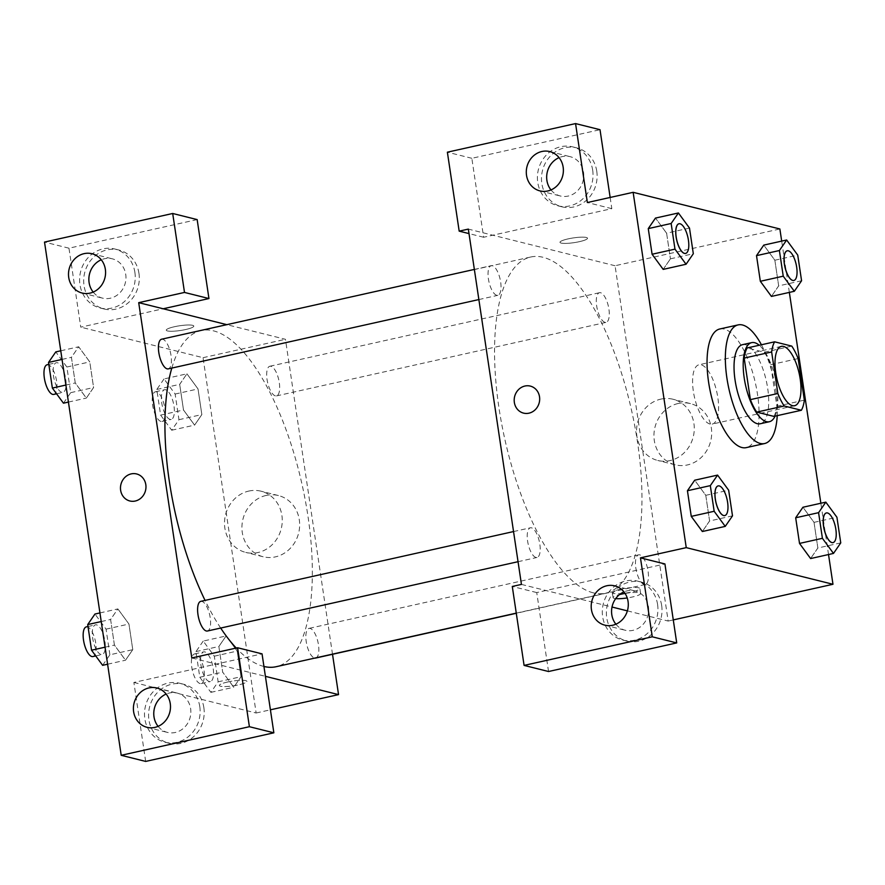<?xml version="1.0" encoding="UTF-8"?>
<svg xmlns="http://www.w3.org/2000/svg" width="885" height="885" viewBox="0 0 885 885"><rect width="100%" height="100%" fill="white"/><g stroke="black" fill="none" stroke-linecap="round" stroke-linejoin="round"><path stroke-width="0.66" stroke-dasharray="4.42 3.32" d="M710.013 424.037A30.389 11.472 -102.6 0 1 693.829 394.157A30.389 11.472 -102.6 0 1 698.973 364.775A30.389 11.472 -102.6 0 1 716.784 391.933A30.389 11.472 -102.6 0 1 712.215 424.092A30.389 11.472 -102.6 0 1 710.013 424.037M773.899 416.392A39.228 14.802 -102.6 0 0 776.875 406.259L770.669 364.709A39.228 14.802 -102.6 0 0 764.308 352.241L747.15 347.96M775.061 416.138A40.522 15.288 77.4 0 0 775.448 378.846A40.522 15.288 77.4 0 0 759.241 345.261M742.548 344.663A40.522 15.288 -102.6 0 1 766.299 380.882A40.522 15.288 -102.6 0 1 760.193 423.76M770.669 364.709L798.137 358.58M776.875 406.259L804.343 400.131M764.308 352.241L791.776 346.112M761.421 344.774A60.777 22.933 -102.6 0 1 777.229 415.651M719.826 328.977A60.777 22.933 -102.6 0 1 755.447 383.305A60.777 22.933 -102.6 0 1 746.298 447.622M709.593 520.933L702.358 531.498L709.604 520.966L705.776 495.323L694.714 480.212M732.503 515.855L709.604 520.966L705.776 495.323L694.692 480.212L687.446 490.777M840.75 542.892L817.862 548.003L810.605 558.535L817.851 547.97L814.023 522.36L802.961 507.249M817.862 548.003L814.023 522.36L802.938 507.249L795.703 517.813M689.492 228.076L666.604 233.186L670.432 258.829L666.604 233.186L655.508 218.075L666.593 233.209M663.175 269.361L670.432 258.829L663.219 269.35L652.09 254.216M828.526 554.53L820.86 503.255M789.354 292.393L781.687 241.107M801.578 280.755L778.678 285.866L771.432 296.398L778.667 285.833L774.851 260.223L763.788 245.101M778.678 285.866L774.851 260.223L763.766 245.112L756.52 255.677M579.354 241.671A13.928 2.401 171.5 0 0 587.518 238.22A13.928 2.401 171.5 0 0 573.392 237.91A13.928 2.401 171.5 0 0 559.973 242.335A13.928 2.401 171.5 0 0 579.354 241.671A13.928 2.401 -8.5 0 1 559.973 242.346A13.928 2.401 -8.5 0 1 573.392 237.91A13.928 2.401 -8.5 0 1 587.518 238.22A13.928 2.401 -8.5 0 1 579.354 241.682M610.152 197.455L611.823 208.65L483.63 237.257L471.838 158.293L600.019 129.697M611.823 208.65L587.363 202.543M627.388 610.871L668.164 621.06L615.064 265.743L779.873 228.972M615.064 265.743L468.331 229.104M596.767 171.214A30.389 27.656 -76 0 0 576.655 147.861A30.389 27.656 -76 0 0 542.461 170.639A30.389 27.656 -76 0 0 561.931 206.825A30.389 27.656 -76 0 0 596.767 171.214M592.684 170.197A30.389 27.656 104 0 1 557.86 205.807A30.389 27.656 104 0 1 538.39 169.621A30.389 27.656 104 0 1 572.584 146.844A30.389 27.656 104 0 1 592.684 170.197M550.99 189.932A20.255 18.441 -76 0 0 560.305 195.983A20.255 18.441 -76 0 0 568.17 196.061A20.255 18.441 -76 0 0 583.735 176.524A20.255 18.441 -76 0 0 570.128 156.667A20.255 18.441 -76 0 0 562.274 156.59A20.255 18.441 -76 0 0 559.066 157.63M471.838 158.293L447.379 152.187M483.63 237.257L469.006 233.596M678.22 403.483A31.539 28.696 -76 0 0 653.982 433.904A31.539 28.696 -76 0 0 675.167 464.813A31.539 28.696 -76 0 0 710.666 441.161A31.539 28.696 -76 0 0 690.455 403.604A31.539 28.696 -76 0 0 678.22 403.483M668.164 621.06L673.286 619.909M660.807 399.135A31.539 28.696 104 0 1 673.042 399.257A31.539 28.696 104 0 1 693.254 436.814A31.539 28.696 104 0 1 657.765 460.465A31.539 28.696 104 0 1 636.569 429.557A31.539 28.696 104 0 1 660.807 399.135M625.075 593.437A13.928 2.401 -8.5 0 1 640.618 593.525A13.928 2.401 -8.5 0 1 627.233 597.95M615.694 598.625A13.928 2.401 -8.5 0 1 613.073 597.64A13.928 2.401 -8.5 0 1 619.489 594.598M548.534 671.516L536.73 592.563L664.923 563.955M521.442 584.41L612.022 607.033M620.496 589.211A13.928 2.401 171.5 0 0 612.332 592.662A13.928 2.401 171.5 0 0 626.458 592.972A13.928 2.401 171.5 0 0 639.877 588.547A13.928 2.401 171.5 0 0 620.496 589.211M661.659 605.484A30.389 27.656 -76 0 0 641.559 582.12A30.389 27.656 -76 0 0 607.364 604.909A30.389 27.656 -76 0 0 626.834 641.094A30.389 27.656 -76 0 0 661.659 605.484M657.588 604.466A30.389 27.656 104 0 1 622.752 640.076A30.389 27.656 104 0 1 603.293 603.891A30.389 27.656 104 0 1 637.488 581.102A30.389 27.656 104 0 1 657.588 604.466M615.894 624.202A20.255 18.441 -76 0 0 625.208 630.253A20.255 18.441 -76 0 0 633.074 630.33A20.255 18.441 -76 0 0 648.639 610.783A20.255 18.441 -76 0 0 635.032 590.937A20.255 18.441 -76 0 0 627.166 590.848A20.255 18.441 -76 0 0 623.969 591.888M536.73 592.563L512.282 586.456M523.566 413.118L523.555 413.118A13.928 12.678 -76 0 0 523.566 413.118A13.928 12.678 -76 0 0 539.231 402.675A13.928 12.678 -76 0 0 530.314 386.092L530.303 386.092M496.75 295.291A15.2 5.73 -102.6 0 1 488.653 280.357A15.2 5.73 -102.6 0 1 491.23 265.666A15.2 5.73 -102.6 0 1 500.136 279.24A15.2 5.73 -102.6 0 1 497.846 295.324A15.2 5.73 -102.6 0 1 496.75 295.291M535.923 557.439A15.2 5.73 -102.6 0 1 527.836 542.494A15.2 5.73 -102.6 0 1 530.403 527.803A15.2 5.73 -102.6 0 1 539.308 541.377A15.2 5.73 -102.6 0 1 537.018 557.462A15.2 5.73 -102.6 0 1 535.923 557.439M604.997 322.328A15.2 5.73 -102.6 0 1 596.91 307.394A15.2 5.73 -102.6 0 1 599.477 292.703A15.2 5.73 -102.6 0 1 608.382 306.276A15.2 5.73 -102.6 0 1 606.092 322.361A15.2 5.73 -102.6 0 1 604.997 322.328M644.18 584.476A15.2 5.73 -102.6 0 1 636.083 569.531A15.2 5.73 -102.6 0 1 638.649 554.84A15.2 5.73 -102.6 0 1 647.554 568.413A15.2 5.73 -102.6 0 1 645.276 584.498A15.2 5.73 -102.6 0 1 644.18 584.476M593.326 592.861A172.21 64.981 -102.6 0 1 501.607 423.495A172.21 64.981 -102.6 0 1 530.746 257.004A172.21 64.981 -102.6 0 1 631.68 410.928A172.21 64.981 -102.6 0 1 605.76 593.16A172.21 64.981 -102.6 0 1 593.326 592.861M263.94 666.471A172.21 64.981 -102.6 0 1 263.708 666.416A172.21 64.981 -102.6 0 1 236.24 648.052M220.675 628.051A172.21 64.981 -102.6 0 1 205.055 600.395M171.812 368.072A172.21 64.981 -102.6 0 1 201.127 330.548A172.21 64.981 -102.6 0 1 302.05 484.482A172.21 64.981 -102.6 0 1 276.131 666.715M315.657 658.053A15.2 5.73 77.4 0 0 318.224 643.362A15.2 5.73 77.4 0 0 310.137 628.416A15.2 5.73 77.4 0 0 309.031 628.394A15.2 5.73 77.4 0 0 306.464 643.085A15.2 5.73 77.4 0 0 314.562 658.02A15.2 5.73 77.4 0 0 314.828 658.075M161.612 339.209A15.2 5.73 -102.6 0 1 170.517 352.794A15.2 5.73 -102.6 0 1 168.227 368.879M200.784 601.357A15.2 5.73 -102.6 0 1 209.69 614.931A15.2 5.73 -102.6 0 1 207.4 631.016M275.379 395.883A15.2 5.73 -102.6 0 1 267.292 380.937A15.2 5.73 -102.6 0 1 269.859 366.246A15.2 5.73 -102.6 0 1 278.764 379.831A15.2 5.73 -102.6 0 1 276.474 395.916A15.2 5.73 -102.6 0 1 275.379 395.883M191.813 657.964L265.411 676.339M332.517 654.292L285.446 339.298L226.825 324.662M129.841 500.976L129.852 500.976A13.928 12.678 -76 0 0 135.25 501.032A13.928 12.678 -76 0 0 145.959 487.591A13.928 12.678 -76 0 0 136.6 473.951L136.6 473.951M93.19 292.094A20.255 18.441 -76 0 0 102.505 298.134A20.255 18.441 -76 0 0 110.359 298.223A20.255 18.441 -76 0 0 125.936 278.675A20.255 18.441 -76 0 0 112.329 258.829A20.255 18.441 -76 0 0 104.463 258.741A20.255 18.441 -76 0 0 101.255 259.781M134.885 272.348A30.389 27.656 104 0 1 100.049 307.969A30.389 27.656 104 0 1 80.579 271.784A30.389 27.656 104 0 1 114.773 248.995A30.389 27.656 104 0 1 134.885 272.348M138.956 273.365A30.389 27.656 -76 0 0 118.855 250.012A30.389 27.656 -76 0 0 84.661 272.801A30.389 27.656 -76 0 0 104.131 308.987A30.389 27.656 -76 0 0 138.956 273.365M158.094 726.353A20.255 18.441 -76 0 0 167.409 732.404A20.255 18.441 -76 0 0 175.263 732.481A20.255 18.441 -76 0 0 190.839 712.945A20.255 18.441 -76 0 0 177.221 693.088A20.255 18.441 -76 0 0 166.159 694.05M199.789 706.617A30.389 27.656 104 0 1 164.953 742.227A30.389 27.656 104 0 1 145.483 706.042A30.389 27.656 104 0 1 179.677 683.264A30.389 27.656 104 0 1 199.789 706.617M203.86 707.635A30.389 27.656 -76 0 0 183.759 684.282A30.389 27.656 -76 0 0 149.565 707.06A30.389 27.656 -76 0 0 169.024 743.245A30.389 27.656 -76 0 0 203.86 707.635M145.671 761.421L133.867 682.457L262.048 653.86M197.156 219.591L68.964 248.198L80.767 327.151L163.172 308.765M68.964 248.198L44.516 242.081M60.755 350.792L78.677 346.787L71.419 357.319L75.258 382.962L86.343 398.106L93.589 387.508L89.761 361.899L78.677 346.765M62.05 359.41L71.419 357.319L75.258 382.962L86.343 398.073L93.6 387.541L89.761 361.899L78.677 346.787L71.431 357.352M164.035 378.935L156.789 389.466L160.616 415.109L171.701 430.221L178.958 419.689L175.13 394.046L164.035 378.935L186.934 373.824L179.677 384.356L183.505 409.998L194.589 425.143L201.835 414.545L198.019 388.935L186.934 373.802L179.688 384.389M203.218 641.072L195.961 651.603L199.8 677.246L210.884 692.358L218.13 681.826L214.303 656.183L203.218 641.072L226.106 635.961L218.861 646.526M195.961 651.603L218.849 646.492L222.688 672.135L233.773 687.247L241.03 676.715L237.191 651.072L226.106 635.961L218.849 646.492L222.688 672.135L233.773 687.28L241.019 676.693M218.13 681.826L241.03 676.715L237.191 651.072L226.106 635.939M99.939 612.929L117.86 608.924L110.603 619.456L114.43 645.099L125.515 660.21L132.761 649.656M107.594 664.215L125.515 660.21L132.772 649.678L128.945 624.036L117.86 608.902M102.627 665.321L109.884 654.789L132.772 649.678L128.945 624.036L117.86 608.924L110.614 619.489M101.222 621.558L110.603 619.456L114.43 645.099L125.515 660.243M133.867 682.457L256.141 713L203.041 357.684L80.767 327.151M266.197 495.423A31.539 28.696 -76 0 0 241.959 525.845A31.539 28.696 -76 0 0 263.144 556.753A31.539 28.696 -76 0 0 298.632 533.102A31.539 28.696 -76 0 0 278.432 495.545A31.539 28.696 -76 0 0 266.197 495.423M203.041 357.684L285.446 339.298M256.141 713L270.412 709.814M248.785 491.075A31.539 28.696 104 0 1 261.02 491.197A31.539 28.696 104 0 1 281.231 528.754A31.539 28.696 104 0 1 245.731 552.406A31.539 28.696 104 0 1 224.547 521.497A31.539 28.696 104 0 1 248.785 491.075M227.534 682.036A13.928 2.401 -8.5 0 1 246.915 681.384A13.928 2.401 -8.5 0 1 233.485 685.809A13.928 2.401 -8.5 0 1 219.358 685.499A13.928 2.401 -8.5 0 1 227.534 682.036M227.534 682.025A13.928 2.401 171.5 0 0 219.358 685.488A13.928 2.401 171.5 0 0 233.485 685.798A13.928 2.401 171.5 0 0 246.904 681.373A13.928 2.401 171.5 0 0 227.534 682.025M185.64 329.53A13.928 2.401 171.5 0 0 193.804 326.067A13.928 2.401 171.5 0 0 179.677 325.757A13.928 2.401 171.5 0 0 166.258 330.182A13.928 2.401 171.5 0 0 185.64 329.53A13.928 2.401 -8.5 0 1 166.258 330.194A13.928 2.401 -8.5 0 1 179.677 325.769A13.928 2.401 -8.5 0 1 193.815 326.078A13.928 2.401 -8.5 0 1 185.64 329.541M209.258 681.516A15.2 5.73 -102.6 0 1 201.172 666.571A15.2 5.73 -102.6 0 1 203.738 651.891A15.2 5.73 -102.6 0 1 212.643 665.465A15.2 5.73 -102.6 0 1 210.353 681.55A15.2 5.73 -102.6 0 1 209.258 681.516M199.8 677.246L222.688 672.135M210.884 692.358L233.773 687.247M214.303 656.183L237.191 651.072M200.11 683.563A15.2 5.73 -102.6 0 1 192.012 668.617A15.2 5.73 -102.6 0 1 194.589 653.927A15.2 5.73 -102.6 0 1 203.495 667.511A15.2 5.73 -102.6 0 1 201.205 683.585A15.2 5.73 -102.6 0 1 200.11 683.563M170.086 419.379A15.2 5.73 -102.6 0 1 161.988 404.434A15.2 5.73 -102.6 0 1 164.566 389.743A15.2 5.73 -102.6 0 1 173.471 403.328A15.2 5.73 -102.6 0 1 171.181 419.413A15.2 5.73 -102.6 0 1 170.086 419.379M156.789 389.466L179.677 384.356L183.505 409.998L194.6 425.11L201.846 414.578L198.019 388.935L186.934 373.824M160.616 415.109L183.505 409.998M171.701 430.221L194.6 425.11M178.958 419.689L201.846 414.578M175.13 394.046L198.019 388.935M160.926 421.426A15.2 5.73 -102.6 0 1 152.839 406.481A15.2 5.73 -102.6 0 1 155.406 391.79A15.2 5.73 -102.6 0 1 164.311 405.374A15.2 5.73 -102.6 0 1 162.021 421.448A15.2 5.73 -102.6 0 1 160.926 421.426M109.884 654.789L106.056 629.147L94.96 614.035M101.012 654.48A15.2 5.73 -102.6 0 1 92.914 639.534A15.2 5.73 -102.6 0 1 95.491 624.843A15.2 5.73 -102.6 0 1 104.397 638.428A15.2 5.73 -102.6 0 1 102.107 654.513A15.2 5.73 -102.6 0 1 101.012 654.48M105.061 647.189L114.43 645.099M106.056 629.147L128.945 624.036M86.332 626.89A15.2 5.73 -102.6 0 1 95.237 640.475A15.2 5.73 -102.6 0 1 92.947 656.548M63.454 403.184L70.712 392.652L66.873 367.01L55.788 351.898M61.828 392.343A15.2 5.73 -102.6 0 1 53.742 377.397A15.2 5.73 -102.6 0 1 56.308 362.706A15.2 5.73 -102.6 0 1 65.213 376.291A15.2 5.73 -102.6 0 1 62.935 392.376A15.2 5.73 -102.6 0 1 61.828 392.343M65.877 385.052L75.258 382.962M68.422 402.078L86.343 398.073M70.712 392.652L93.6 387.541M66.873 367.01L89.761 361.899M47.159 364.753A15.2 5.73 -102.6 0 1 56.065 378.337A15.2 5.73 -102.6 0 1 53.775 394.411M826.391 512.946A15.2 5.73 -102.6 0 1 835.263 526.531A15.2 5.73 -102.6 0 1 833.006 542.605M814.023 522.36L836.922 517.249M787.219 250.809A15.2 5.73 -102.6 0 1 796.08 264.394A15.2 5.73 -102.6 0 1 793.834 280.468M774.851 260.223L797.739 255.112M718.144 485.909A15.2 5.73 -102.6 0 1 727.005 499.494A15.2 5.73 -102.6 0 1 724.76 515.568M705.776 495.323L728.665 490.213M678.961 223.772A15.2 5.73 -102.6 0 1 687.833 237.357A15.2 5.73 -102.6 0 1 685.576 253.431M670.432 258.829L693.32 253.718M781.378 346.378L698.973 364.775M794.619 405.706L712.215 424.092M576.655 147.861L572.584 146.844M561.931 206.825L557.86 205.807M539.927 190.894L560.305 195.983M549.751 151.578L570.128 156.667M690.455 403.604L673.042 399.257M675.167 464.813L657.765 460.465M640.618 593.525L639.877 588.547M613.073 597.64L612.332 592.662M641.559 582.12L637.488 581.102M626.834 641.094L622.752 640.076M604.831 625.153L625.208 630.253M614.655 585.848L635.032 590.937M516.265 613.128L605.76 593.16M201.127 330.548L530.746 257.004M638.649 554.84L309.031 628.394M645.276 584.498L516.287 613.283M478.862 299.561L497.846 295.324M474.36 269.427L491.23 265.666M518.046 561.698L537.018 557.462M513.543 531.564L530.403 527.803M276.474 395.916L606.092 322.361M269.859 366.246L599.477 292.703M82.128 293.046L102.505 298.134M91.94 253.73L112.329 258.829M118.855 250.012L114.773 248.995M104.131 308.987L100.049 307.969M147.032 727.315L167.409 732.404M156.844 687.999L177.221 693.088M183.759 684.282L179.677 683.264M169.024 743.245L164.953 742.227M278.432 495.545L261.02 491.197M263.144 556.753L245.731 552.406M201.205 683.585L210.353 681.55M194.589 653.927L203.738 651.891M162.021 421.448L171.181 419.413M155.406 391.79L164.566 389.743M95.746 655.929L102.107 654.513M88.002 626.514L95.491 624.843M56.563 393.792L62.935 392.376M48.83 364.377L56.308 362.706"/><path stroke-width="1.33" d="M792.418 405.651A30.389 11.472 -102.6 0 1 776.233 375.76A30.389 11.472 -102.6 0 1 781.378 346.378A30.389 11.472 -102.6 0 1 799.188 373.547A30.389 11.472 -102.6 0 1 794.619 405.706A30.389 11.472 -102.6 0 1 792.418 405.651M804.343 400.131L798.137 358.58A39.228 14.802 -102.6 0 0 791.776 346.112L774.618 341.82A39.228 14.802 -102.6 0 0 771.643 351.964L777.849 393.504A39.228 14.802 -102.6 0 0 784.21 405.983L801.367 410.264A39.228 14.802 -102.6 0 0 804.343 400.131M771.643 351.964L744.174 358.093L750.38 399.633L777.849 393.504M784.21 405.983L756.741 412.111L773.899 416.392L801.367 410.264M756.741 412.111A39.228 14.802 -102.6 0 1 750.38 399.633M744.174 358.093A39.228 14.802 -102.6 0 1 747.15 347.96L774.618 341.82M759.241 345.261A40.522 15.288 77.4 0 0 751.708 342.628A40.522 15.288 77.4 0 0 744.23 378.105A40.522 15.288 77.4 0 0 769.353 421.725A40.522 15.288 77.4 0 0 775.061 416.138M769.353 421.725L760.193 423.76A40.522 15.288 -102.6 0 1 757.272 423.694A40.522 15.288 -102.6 0 1 735.07 380.141A40.522 15.288 -102.6 0 1 742.548 344.663L751.708 342.628M777.229 415.651A60.777 22.933 -102.6 0 1 764.607 443.54A60.777 22.933 -102.6 0 1 760.226 443.44A60.777 22.933 -102.6 0 1 727.846 383.659A60.777 22.933 -102.6 0 1 738.134 324.895A60.777 22.933 -102.6 0 1 761.421 344.774M764.607 443.54L746.298 447.622A60.777 22.933 -102.6 0 1 741.907 447.522A60.777 22.933 -102.6 0 1 709.538 387.741A60.777 22.933 -102.6 0 1 719.826 328.977L738.134 324.895M717.58 475.101L694.692 480.212L687.435 490.744L691.262 516.386L702.347 531.52L725.246 526.387L732.503 515.855L728.665 490.213L717.58 475.101L710.323 485.633L714.162 511.276L725.246 526.387M825.827 502.138L802.938 507.249L795.681 517.78L799.52 543.423L810.605 558.557L833.493 553.424L840.75 542.892L836.922 517.249L825.827 502.138L818.581 512.669L822.408 538.312L833.493 553.424M674.978 249.139L652.09 254.249L648.262 228.607L652.09 254.249L663.186 269.383L686.063 264.25L693.32 253.718L689.492 228.076L678.408 212.964L671.151 223.496L674.978 249.139L686.063 264.25M678.408 212.964L655.508 218.075L648.262 228.607L655.497 218.042M781.687 241.107L779.873 228.972L633.14 192.322L686.251 547.638L832.973 584.277L828.526 554.53M820.86 503.255L789.354 292.393M763.788 245.101L756.509 255.643L760.337 281.286L771.421 296.42L794.321 291.287L801.578 280.755L797.739 255.112L786.654 240.001L779.397 250.532L783.236 276.175L794.321 291.287M610.152 197.455L600.019 129.697L575.56 123.579L587.363 202.543L633.14 192.322M559.066 157.63A20.255 18.441 -76 0 0 550.99 189.932M547.793 190.972A20.255 18.441 -76 0 0 563.358 171.424A20.255 18.441 -76 0 0 549.751 151.578A20.255 18.441 -76 0 0 526.951 166.767A20.255 18.441 -76 0 0 539.927 190.894A20.255 18.441 -76 0 0 547.793 190.972M469.006 233.596L459.182 231.14L447.379 152.187L575.56 123.579M686.251 547.638L640.463 557.849L664.923 563.955L676.715 642.919L548.534 671.516L524.086 665.409L512.282 586.456L521.442 584.41L468.331 229.104L459.182 231.14M673.286 619.909L832.973 584.277M619.489 594.598A13.928 2.401 -8.5 0 1 621.237 594.178A13.928 2.401 -8.5 0 1 625.075 593.437M627.233 597.95A13.928 2.401 -8.5 0 1 615.694 598.625M612.022 607.033L627.388 610.871M623.969 591.888A20.255 18.441 -76 0 0 615.894 624.202M612.697 625.241A20.255 18.441 -76 0 0 628.261 605.694A20.255 18.441 -76 0 0 614.655 585.848A20.255 18.441 -76 0 0 591.855 601.037A20.255 18.441 -76 0 0 604.831 625.153A20.255 18.441 -76 0 0 612.697 625.241M640.463 557.849L652.267 636.802L524.086 665.409M676.715 642.919L652.267 636.802M530.314 386.092A13.928 12.678 -76 0 0 514.351 402.421A13.928 12.678 104 0 1 530.303 386.092A13.928 12.678 104 0 1 539.231 402.675A13.928 12.678 104 0 1 523.555 413.118A13.928 12.678 104 0 1 514.34 402.409A13.928 12.678 -76 0 0 523.555 413.118M236.24 648.052A172.21 64.981 -102.6 0 1 220.675 628.051M205.055 600.395A172.21 64.981 -102.6 0 1 171.812 368.072M516.265 613.128L276.131 666.715A172.21 64.981 -102.6 0 1 263.94 666.471M314.828 658.075A15.2 5.73 77.4 0 0 315.657 658.053L516.287 613.283M478.862 299.561L168.227 368.879A15.2 5.73 -102.6 0 1 167.132 368.846A15.2 5.73 -102.6 0 1 159.034 353.9A15.2 5.73 -102.6 0 1 161.612 339.209L474.36 269.427M518.046 561.698L207.4 631.016A15.2 5.73 -102.6 0 1 206.305 630.983A15.2 5.73 -102.6 0 1 198.218 616.048A15.2 5.73 -102.6 0 1 200.784 601.357L513.543 531.564M191.813 657.964L138.713 302.659L184.5 292.437L172.697 213.484L44.516 242.081L121.212 755.303L249.393 726.707L237.6 647.743L191.813 657.964M265.411 676.339L338.546 694.614L332.517 654.292M226.825 324.662L138.713 302.659M135.25 501.032A13.928 12.678 104 0 1 129.841 500.976A13.928 12.678 104 0 1 120.924 484.394A13.928 12.678 104 0 1 136.6 473.951A13.928 12.678 104 0 1 145.959 487.591A13.928 12.678 104 0 1 135.25 501.032M89.982 293.134A20.255 18.441 104 0 1 82.128 293.046A20.255 18.441 104 0 1 69.152 268.929A20.255 18.441 104 0 1 91.94 253.73A20.255 18.441 104 0 1 105.558 273.587A20.255 18.441 104 0 1 89.982 293.134M154.886 727.393A20.255 18.441 104 0 1 147.032 727.315A20.255 18.441 104 0 1 134.055 703.188A20.255 18.441 104 0 1 156.844 687.999A20.255 18.441 104 0 1 170.462 707.856A20.255 18.441 104 0 1 154.886 727.393M136.6 473.951A13.928 12.678 -76 0 0 120.924 484.394A13.928 12.678 -76 0 0 129.852 500.976M101.255 259.781A20.255 18.441 -76 0 0 93.19 292.094M166.159 694.05A20.255 18.441 -76 0 0 158.094 726.353M237.6 647.743L262.048 653.86L273.852 732.813L145.671 761.421L121.212 755.303M273.852 732.813L249.393 726.707M163.172 308.765L208.948 298.544L197.156 219.591L172.697 213.484M208.948 298.544L184.5 292.437M270.412 709.814L338.546 694.614M99.939 612.929L94.96 614.035L87.715 624.567L91.542 650.209L102.627 665.321L107.594 664.215M87.715 624.567L101.222 621.558M91.542 650.209L105.061 647.189M95.746 655.929L92.947 656.548A15.2 5.73 -102.6 0 1 91.852 656.526A15.2 5.73 -102.6 0 1 83.765 641.581A15.2 5.73 -102.6 0 1 86.332 626.89L88.002 626.514M60.755 350.792L55.788 351.898L48.531 362.43L52.37 388.072L63.454 403.184L68.422 402.078M48.531 362.43L62.05 359.41M52.37 388.072L65.877 385.052M56.563 393.792L53.775 394.411A15.2 5.73 -102.6 0 1 52.68 394.389A15.2 5.73 -102.6 0 1 44.582 379.444A15.2 5.73 -102.6 0 1 47.159 364.753L48.83 364.377M833.006 542.605A15.2 5.73 -102.6 0 1 832.973 542.616A15.2 5.73 -102.6 0 1 831.878 542.582A15.2 5.73 -102.6 0 1 823.78 527.648A15.2 5.73 -102.6 0 1 826.358 512.957A15.2 5.73 -102.6 0 1 826.391 512.946L826.424 512.935A15.2 5.73 -102.6 0 1 835.329 526.52A15.2 5.73 -102.6 0 1 833.05 542.593A15.2 5.73 -102.6 0 1 831.944 542.571A15.2 5.73 -102.6 0 1 823.858 527.626A15.2 5.73 -102.6 0 1 826.424 512.935M822.408 538.312L799.52 543.423L795.681 517.78L818.581 512.669M799.52 543.423L810.605 558.535M793.834 280.468A15.2 5.73 -102.6 0 1 793.801 280.479A15.2 5.73 -102.6 0 1 792.694 280.445A15.2 5.73 -102.6 0 1 784.608 265.5A15.2 5.73 -102.6 0 1 787.174 250.809A15.2 5.73 -102.6 0 1 787.219 250.809M763.766 245.112L786.654 240.001M783.236 276.175L760.337 281.286L756.509 255.643L779.397 250.532M760.337 281.286L771.432 296.398M792.772 280.434A15.2 5.73 -102.6 0 1 784.674 265.489A15.2 5.73 -102.6 0 1 787.252 250.798A15.2 5.73 -102.6 0 1 796.157 264.383A15.2 5.73 -102.6 0 1 793.867 280.457A15.2 5.73 -102.6 0 1 792.772 280.434M724.76 515.568A15.2 5.73 -102.6 0 1 724.726 515.579A15.2 5.73 -102.6 0 1 723.62 515.546A15.2 5.73 -102.6 0 1 715.534 500.611A15.2 5.73 -102.6 0 1 718.1 485.92A15.2 5.73 -102.6 0 1 718.144 485.909L718.178 485.898A15.2 5.73 -102.6 0 1 727.083 499.483A15.2 5.73 -102.6 0 1 724.793 515.557A15.2 5.73 -102.6 0 1 723.698 515.535A15.2 5.73 -102.6 0 1 715.6 500.589A15.2 5.73 -102.6 0 1 718.178 485.898M714.162 511.276L691.262 516.386L687.435 490.744L710.323 485.633M691.262 516.386L702.358 531.498M685.543 253.442L685.621 253.42A15.2 5.73 -102.6 0 1 684.525 253.398A15.2 5.73 -102.6 0 1 676.428 238.452A15.2 5.73 -102.6 0 1 678.994 223.761A15.2 5.73 -102.6 0 1 687.899 237.346A15.2 5.73 -102.6 0 1 685.621 253.42A15.2 5.73 -102.6 0 1 685.543 253.442A15.2 5.73 -102.6 0 1 684.448 253.409A15.2 5.73 -102.6 0 1 676.35 238.463A15.2 5.73 -102.6 0 1 678.928 223.772A15.2 5.73 -102.6 0 1 678.961 223.772M648.262 228.607L671.151 223.496"/></g></svg>
